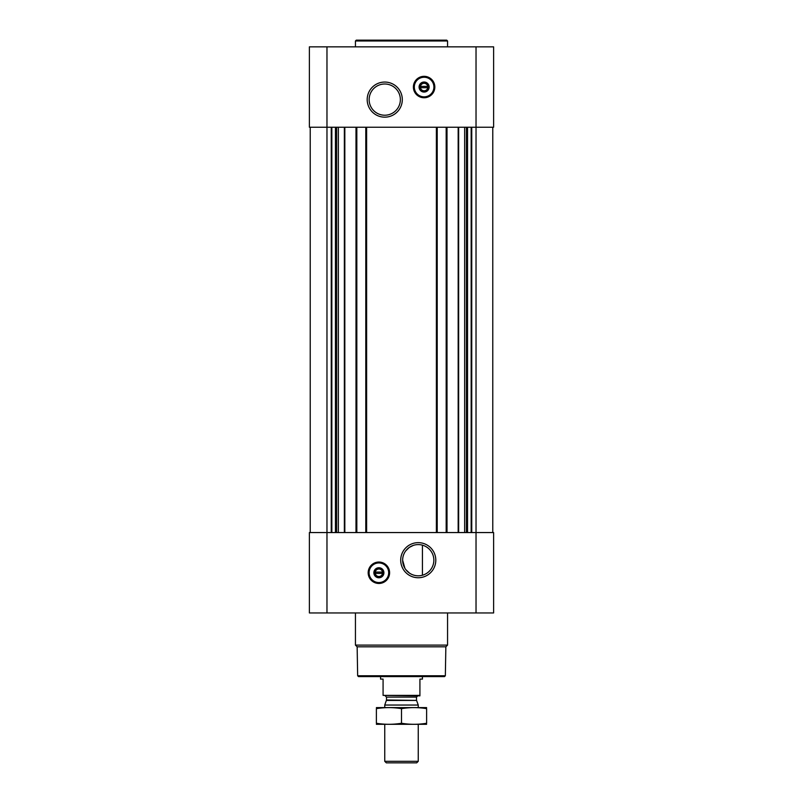<?xml version="1.0" encoding="UTF-8"?>
<svg xmlns="http://www.w3.org/2000/svg" width="803" height="803" viewBox="0 0 803 803"><rect width="100%" height="100%" fill="white"/><g stroke="black" fill="none" stroke-linecap="round" stroke-linejoin="round"><path stroke-width="1.2" d="M418.253 544.595A15.598 15.598 0 0 1 431.763 567.992A15.598 15.598 0 0 1 404.732 567.992A15.598 15.598 0 0 1 418.253 544.595M409.42 573.061L405.846 569.658M404.863 568.203L402.644 560.233M405.796 550.798L409.289 547.415M409.339 547.385L413.404 545.357M422.438 575.219L422.438 545.167L422.438 575.219M326.972 46.845L326.972 127.245L493.614 127.245L493.614 46.845L309.386 46.845L309.386 127.245L326.972 127.245L326.972 532.56L309.386 532.56L309.386 612.95L326.972 612.95L326.972 532.56L493.614 532.56L493.614 612.95L326.972 612.95M310.219 127.245L310.219 532.56M378.886 562.04A10.72 10.72 0 0 1 388.17 578.11A10.72 10.72 0 0 1 369.611 578.11A10.72 10.72 0 0 1 378.886 562.04M418.253 542.647A17.546 17.546 0 0 1 433.449 568.966A17.546 17.546 0 0 1 403.056 568.966A17.546 17.546 0 0 1 418.253 542.647M492.781 127.245L492.781 532.56M446.177 127.245L446.177 532.56M437.213 127.245L437.213 532.56M365.787 127.245L365.787 532.56M356.823 127.245L356.823 532.56M424.114 76.325A10.72 10.72 0 0 1 433.389 92.405A10.72 10.72 0 0 1 414.83 92.405A10.72 10.72 0 0 1 424.114 76.325M384.747 82.057A17.546 17.546 0 0 1 399.944 108.385A17.546 17.546 0 0 1 369.551 108.385A17.546 17.546 0 0 1 384.747 82.057M445.344 675.755L357.656 675.755L358.489 676.598L444.511 676.598L445.344 675.755L445.856 646.816L447.562 645.11L447.562 612.95M357.656 675.755L357.144 646.816L445.856 646.816M357.144 646.816L355.438 645.11L447.562 645.11M355.438 645.11L355.438 612.95M378.886 569.016A3.734 3.734 0 0 1 382.128 574.617A3.734 3.734 0 0 1 375.653 574.617A3.734 3.734 0 0 1 378.886 569.016M375.543 572.087L382.238 572.087L382.238 573.422L375.543 573.422L375.543 572.087M378.886 568.183A4.567 4.567 0 0 1 382.85 575.038A4.567 4.567 0 0 1 374.931 575.038A4.567 4.567 0 0 1 378.886 568.183M378.886 567.731A5.029 5.029 0 0 1 383.242 575.269A5.029 5.029 0 0 1 374.539 575.269A5.029 5.029 0 0 1 378.886 567.731M378.886 562.953A9.797 9.797 0 0 1 387.377 577.648A9.797 9.797 0 0 1 370.404 577.648A9.797 9.797 0 0 1 378.886 562.953M378.886 562.702A10.048 10.048 0 0 1 387.588 577.779A10.048 10.048 0 0 1 370.183 577.779A10.048 10.048 0 0 1 378.886 562.702M355.438 46.845L355.438 40.983L447.562 40.983L447.562 46.845M355.438 40.983L356.281 40.15L446.719 40.15L447.562 40.983M384.747 84.004A15.598 15.598 0 0 1 398.268 107.411A15.598 15.598 0 0 1 371.237 107.411A15.598 15.598 0 0 1 384.747 84.004M424.114 83.311A3.734 3.734 0 0 1 427.347 88.912A3.734 3.734 0 0 1 420.872 88.912A3.734 3.734 0 0 1 424.114 83.311M420.762 86.373L427.457 86.373L427.457 87.718L420.762 87.718L420.762 86.373M424.114 82.478A4.567 4.567 0 0 1 428.069 89.334A4.567 4.567 0 0 1 420.15 89.334A4.567 4.567 0 0 1 424.114 82.478M424.114 82.016A5.029 5.029 0 0 1 428.461 89.555A5.029 5.029 0 0 1 419.758 89.555A5.029 5.029 0 0 1 424.114 82.016M424.114 77.249A9.797 9.797 0 0 1 432.596 91.943A9.797 9.797 0 0 1 415.623 91.943A9.797 9.797 0 0 1 424.114 77.249M424.114 76.998A10.048 10.048 0 0 1 432.817 92.074A10.048 10.048 0 0 1 415.412 92.074A10.048 10.048 0 0 1 424.114 76.998M419.919 695.378L383.081 695.378L419.919 695.86L419.919 679.107L422.438 679.107L422.438 676.598M383.081 695.378L383.081 679.107L380.562 679.107L380.562 676.598M418.253 761.304L384.747 761.304L386.293 762.85L416.707 762.85L418.253 761.304L418.253 724.326M384.747 707.584L384.747 705.044L418.253 705.044L418.253 707.584M384.747 761.304L384.747 724.326M385.249 695.86L386.514 697.114L386.514 699.985L384.747 705.044M376.376 724.306L426.624 724.306M426.624 723.262C426.624 724.637 426.624 724.637 426.624 723.262C418.253 724.637 409.871 724.637 401.5 723.262C393.129 724.637 384.747 724.637 376.376 723.262C376.376 724.637 376.376 724.637 376.376 723.262L376.376 708.647C376.376 707.272 376.376 707.272 376.376 708.647C384.747 707.272 393.129 707.272 401.5 708.647C409.871 707.272 418.253 707.272 426.624 708.647C426.624 707.272 426.624 707.272 426.624 708.647L426.624 723.262M401.5 723.262L401.5 708.647M376.376 707.604L426.624 707.604M344.828 127.245L344.828 532.56M355.99 127.245L355.99 532.56M366.62 127.245L366.62 532.56M436.38 127.245L436.38 532.56M447.01 127.245L447.01 532.56M458.172 127.245L458.172 532.56M471.742 127.245L471.742 532.56M476.028 46.845L476.028 612.95M331.258 127.245L331.258 532.56M471.16 127.245L471.16 532.56M467.537 127.245L467.537 532.56M466.955 127.245L466.955 532.56M466.433 127.245L466.433 532.56M464.656 127.245L464.656 532.56M458.643 127.245L458.643 532.56M344.357 127.245L344.357 532.56M338.344 127.245L338.344 532.56M336.567 127.245L336.567 532.56M336.045 127.245L336.045 532.56M335.463 127.245L335.463 532.56M331.84 127.245L331.84 532.56M378.886 562.2A10.549 10.549 0 0 1 388.03 578.03A10.549 10.549 0 0 1 369.751 578.03A10.549 10.549 0 0 1 378.886 562.2M424.114 76.496A10.549 10.549 0 0 1 433.249 92.325A10.549 10.549 0 0 1 414.97 92.325A10.549 10.549 0 0 1 424.114 76.496M386.434 700.417L416.566 700.417L418.253 705.044M386.514 699.985L416.566 700.417M386.514 697.114L416.486 697.114L417.751 695.86M416.486 699.985L416.486 697.114"/></g></svg>
